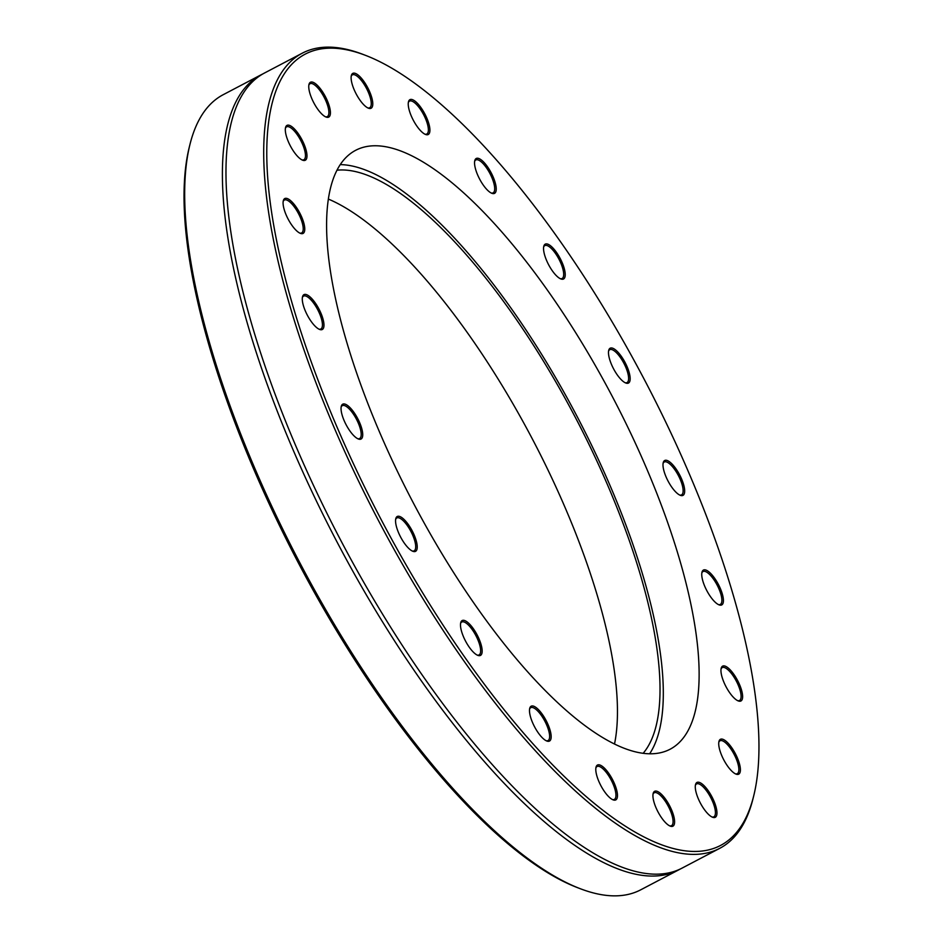 <?xml version="1.0" encoding="UTF-8"?>
<svg xmlns="http://www.w3.org/2000/svg" width="943" height="943" viewBox="0 0 943 943"><rect width="100%" height="100%" fill="white"/><g stroke="black" fill="none" stroke-linecap="round" stroke-linejoin="round"><path stroke-width="1.41" d="M297.281 59.279A446.829 149.053 -117.7 0 1 365.259 55.26A446.829 149.053 -117.7 0 1 644.823 380.477A446.829 149.053 -117.7 0 1 753.858 795.267A446.829 149.053 -117.7 0 1 427.568 600.797A446.829 149.053 -117.7 0 1 297.281 59.279M365.259 55.26L362.678 54.27A449.045 149.796 62.3 0 0 302.243 53.197A449.045 149.796 62.3 0 0 294.369 58.313A449.045 149.796 62.3 0 0 384.968 532.771A449.045 149.796 62.3 0 0 719.78 848.311A449.045 149.796 62.3 0 0 753.198 797.943L753.858 795.267M460.679 622.91A19.685 6.566 62.3 0 0 465.583 641.169A19.685 6.566 62.3 0 0 477.83 655.373A19.685 6.566 62.3 0 0 477.134 634.934A19.685 6.566 62.3 0 0 460.703 622.769A19.685 6.566 62.3 0 0 460.679 622.91M596.813 775.712A19.685 6.566 62.3 0 0 613.139 799.864A19.685 6.566 62.3 0 0 612.443 779.425A19.685 6.566 62.3 0 0 596.011 767.26A19.685 6.566 62.3 0 0 596.813 775.712M700.885 804.025A19.685 6.566 62.3 0 0 712.625 817.263A19.685 6.566 62.3 0 0 711.941 796.835A19.685 6.566 62.3 0 0 695.51 784.659A19.685 6.566 62.3 0 0 700.885 804.025M733.135 697.018A19.685 6.566 62.3 0 0 738.298 700.944A19.685 6.566 62.3 0 0 737.603 680.516A19.685 6.566 62.3 0 0 721.171 668.339A19.685 6.566 62.3 0 0 733.135 697.018M681.247 495.594A19.685 6.566 62.3 0 0 679.137 473.94A19.685 6.566 62.3 0 0 663.212 462.73A19.685 6.566 62.3 0 0 668.021 481.001A19.685 6.566 62.3 0 0 680.339 495.334A19.685 6.566 62.3 0 0 681.247 495.594M565.034 276.664A19.685 6.566 62.3 0 0 556.511 252.441A19.685 6.566 62.3 0 0 543.769 246.347A19.685 6.566 62.3 0 0 548.567 264.629A19.685 6.566 62.3 0 0 560.885 278.951A19.685 6.566 62.3 0 0 565.034 276.664M428.888 123.851A19.685 6.566 62.3 0 0 417.808 103.718A19.685 6.566 62.3 0 0 408.46 101.868A19.685 6.566 62.3 0 0 413.258 120.138A19.685 6.566 62.3 0 0 425.576 134.472A19.685 6.566 62.3 0 0 428.888 123.851M324.816 95.549A19.685 6.566 62.3 0 0 308.974 84.457A19.685 6.566 62.3 0 0 313.771 102.728A19.685 6.566 62.3 0 0 326.089 117.062A19.685 6.566 62.3 0 0 324.816 95.549M292.578 202.545A19.685 6.566 62.3 0 0 283.301 200.776A19.685 6.566 62.3 0 0 288.11 219.059A19.685 6.566 62.3 0 0 300.428 233.381A19.685 6.566 62.3 0 0 303.976 223.656A19.685 6.566 62.3 0 0 292.578 202.545M344.466 403.981A19.685 6.566 62.3 0 0 341.26 406.398A19.685 6.566 62.3 0 0 346.069 424.668A19.685 6.566 62.3 0 0 358.387 439.002A19.685 6.566 62.3 0 0 360.191 423.973A19.685 6.566 62.3 0 0 344.466 403.981M349.688 154.192A338.219 112.83 -117.7 0 1 355.605 150.338A338.219 112.83 -117.7 0 1 612.75 397.321A338.219 112.83 -117.7 0 1 670.108 749.225A338.219 112.83 -117.7 0 1 417.926 511.554A338.219 112.83 -117.7 0 1 349.688 154.192M396.897 516.717A19.685 6.566 62.3 0 0 395.777 518.697A19.685 6.566 62.3 0 0 400.575 536.98A19.685 6.566 62.3 0 0 412.893 551.301A19.685 6.566 62.3 0 0 413.505 533.502A19.685 6.566 62.3 0 0 396.897 516.717M308.514 295.713A19.685 6.566 62.3 0 0 302.503 296.845A19.685 6.566 62.3 0 0 307.312 315.127A19.685 6.566 62.3 0 0 319.63 329.449A19.685 6.566 62.3 0 0 322.423 317.131A19.685 6.566 62.3 0 0 308.514 295.713M298.188 133.564A19.685 6.566 62.3 0 0 285.529 127.6A19.685 6.566 62.3 0 0 290.338 145.87A19.685 6.566 62.3 0 0 302.656 160.204A19.685 6.566 62.3 0 0 306.711 152.872A19.685 6.566 62.3 0 0 298.188 133.564M369.856 92.202A19.685 6.566 62.3 0 0 359.012 75.794A19.685 6.566 62.3 0 0 351.326 75.593A19.685 6.566 62.3 0 0 356.136 93.864A19.685 6.566 62.3 0 0 368.454 108.197A19.685 6.566 62.3 0 0 369.856 92.202M496.148 187.421A19.685 6.566 62.3 0 0 485.822 164.53A19.685 6.566 62.3 0 0 474.765 160.711A19.685 6.566 62.3 0 0 479.574 178.981A19.685 6.566 62.3 0 0 491.892 193.315A19.685 6.566 62.3 0 0 496.148 187.421M628.816 382.846A19.685 6.566 62.3 0 0 623.075 358.988A19.685 6.566 62.3 0 0 608.707 350.419A19.685 6.566 62.3 0 0 613.504 368.701A19.685 6.566 62.3 0 0 625.822 383.023A19.685 6.566 62.3 0 0 628.816 382.846M717.199 603.85A19.685 6.566 62.3 0 0 719.085 604.876A19.685 6.566 62.3 0 0 718.401 584.448A19.685 6.566 62.3 0 0 701.969 572.271A19.685 6.566 62.3 0 0 705.871 588.762A19.685 6.566 62.3 0 0 717.199 603.85M727.524 765.999A19.685 6.566 62.3 0 0 736.07 774.132A19.685 6.566 62.3 0 0 735.375 753.693A19.685 6.566 62.3 0 0 718.943 741.528A19.685 6.566 62.3 0 0 727.524 765.999M655.856 807.361A19.685 6.566 62.3 0 0 670.273 826.139A19.685 6.566 62.3 0 0 669.577 805.699A19.685 6.566 62.3 0 0 653.145 793.534A19.685 6.566 62.3 0 0 655.856 807.361M529.565 712.154A19.685 6.566 62.3 0 0 546.822 741.021A19.685 6.566 62.3 0 0 546.138 720.582A19.685 6.566 62.3 0 0 529.707 708.417A19.685 6.566 62.3 0 0 529.565 712.154M719.78 848.311L682.072 868.114A449.045 149.796 -117.7 0 1 589.623 850.822A449.045 149.796 -117.7 0 1 340.682 540.198A449.045 149.796 -117.7 0 1 226.285 158.919A449.045 149.796 -117.7 0 1 256.661 78.116A449.045 149.796 -117.7 0 1 264.535 73L302.243 53.197M189.802 145.057L189.142 147.733A446.829 149.053 62.3 0 0 298.177 562.523A446.829 149.053 62.3 0 0 577.741 887.74L580.322 888.73A449.045 149.796 -117.7 0 1 299.367 561.887A449.045 149.796 -117.7 0 1 189.802 145.057A449.045 149.796 -117.7 0 1 198.914 120.221L199.798 118.582A449.045 149.796 -117.7 0 1 215.358 99.805A449.045 149.796 -117.7 0 1 223.22 94.689L260.928 74.886A449.045 149.796 -117.7 0 1 262.743 73.978M680.257 869.022A449.045 149.796 -117.7 0 1 678.465 870L640.757 889.803A449.045 149.796 -117.7 0 1 580.322 888.73M678.465 870A449.045 149.796 -117.7 0 1 343.665 554.46A449.045 149.796 -117.7 0 1 253.066 80.002A449.045 149.796 -117.7 0 1 260.928 74.886M460.573 623.488A18.577 6.2 -117.7 0 1 461.764 622.026A18.577 6.2 -117.7 0 1 474.176 632.564A18.577 6.2 -117.7 0 1 480.459 652.709A18.577 6.2 -117.7 0 1 479.044 654.925A18.577 6.2 -117.7 0 1 477.158 655.079M529.565 709.136A18.577 6.2 -117.7 0 1 530.768 707.674A18.577 6.2 -117.7 0 1 541.636 715.843A18.577 6.2 -117.7 0 1 549.557 734.962A18.577 6.2 -117.7 0 1 548.036 740.573A18.577 6.2 -117.7 0 1 546.15 740.726M595.882 767.979A18.577 6.2 -117.7 0 1 597.072 766.506A18.577 6.2 -117.7 0 1 606.361 772.517A18.577 6.2 -117.7 0 1 614.977 789.35A18.577 6.2 -117.7 0 1 614.353 799.416A18.577 6.2 -117.7 0 1 612.467 799.558M653.016 794.254A18.577 6.2 -117.7 0 1 654.206 792.78A18.577 6.2 -117.7 0 1 670.308 810.544A18.577 6.2 -117.7 0 1 671.475 825.691A18.577 6.2 -117.7 0 1 669.601 825.832M695.368 785.389A18.577 6.2 -117.7 0 1 696.559 783.916A18.577 6.2 -117.7 0 1 710.138 796.47A18.577 6.2 -117.7 0 1 713.839 816.827A18.577 6.2 -117.7 0 1 711.953 816.968M718.814 742.247A18.577 6.2 -117.7 0 1 720.004 740.785A18.577 6.2 -117.7 0 1 730.566 748.506A18.577 6.2 -117.7 0 1 737.273 773.684A18.577 6.2 -117.7 0 1 735.399 773.838M721.041 669.07A18.577 6.2 -117.7 0 1 722.232 667.597A18.577 6.2 -117.7 0 1 729.587 671.345A18.577 6.2 -117.7 0 1 739.512 688.449A18.577 6.2 -117.7 0 1 739.501 700.496A18.577 6.2 -117.7 0 1 737.626 700.649M701.828 573.002A18.577 6.2 -117.7 0 1 703.018 571.529A18.577 6.2 -117.7 0 1 707.309 572.554A18.577 6.2 -117.7 0 1 719.344 589.811A18.577 6.2 -117.7 0 1 720.299 604.428A18.577 6.2 -117.7 0 1 718.413 604.581M663.082 463.449A18.577 6.2 -117.7 0 1 664.273 461.987A18.577 6.2 -117.7 0 1 665.911 461.787A18.577 6.2 -117.7 0 1 679.431 477.641A18.577 6.2 -117.7 0 1 681.541 494.886A18.577 6.2 -117.7 0 1 679.903 495.087A18.577 6.2 -117.7 0 1 679.667 495.028M608.565 351.15A18.577 6.2 -117.7 0 1 609.437 349.888A18.577 6.2 -117.7 0 1 609.756 349.676A18.577 6.2 -117.7 0 1 623.606 362.737A18.577 6.2 -117.7 0 1 627.366 382.363A18.577 6.2 -117.7 0 1 627.036 382.575A18.577 6.2 -117.7 0 1 625.15 382.728M543.628 247.078A18.577 6.2 -117.7 0 1 544.818 245.604A18.577 6.2 -117.7 0 1 557.242 256.154A18.577 6.2 -117.7 0 1 563.513 276.299A18.577 6.2 -117.7 0 1 562.099 278.515A18.577 6.2 -117.7 0 1 560.213 278.656M474.635 161.43A18.577 6.2 -117.7 0 1 475.826 159.956A18.577 6.2 -117.7 0 1 486.706 168.137A18.577 6.2 -117.7 0 1 494.615 187.256A18.577 6.2 -117.7 0 1 493.106 192.867A18.577 6.2 -117.7 0 1 491.22 193.009M408.319 102.587A18.577 6.2 -117.7 0 1 409.51 101.125A18.577 6.2 -117.7 0 1 418.798 107.125A18.577 6.2 -117.7 0 1 427.415 123.957A18.577 6.2 -117.7 0 1 426.79 134.024A18.577 6.2 -117.7 0 1 424.904 134.177M351.197 76.312A18.577 6.2 -117.7 0 1 352.387 74.851A18.577 6.2 -117.7 0 1 368.489 92.603A18.577 6.2 -117.7 0 1 369.668 107.75A18.577 6.2 -117.7 0 1 367.782 107.903M308.832 85.176A18.577 6.2 -117.7 0 1 310.023 83.715A18.577 6.2 -117.7 0 1 323.602 96.257A18.577 6.2 -117.7 0 1 327.304 116.614A18.577 6.2 -117.7 0 1 325.418 116.767M285.399 128.319A18.577 6.2 -117.7 0 1 286.589 126.845A18.577 6.2 -117.7 0 1 297.151 134.566A18.577 6.2 -117.7 0 1 303.87 159.756A18.577 6.2 -117.7 0 1 301.984 159.897M283.171 201.496A18.577 6.2 -117.7 0 1 284.362 200.034A18.577 6.2 -117.7 0 1 291.729 203.782A18.577 6.2 -117.7 0 1 301.642 220.886A18.577 6.2 -117.7 0 1 301.642 232.933A18.577 6.2 -117.7 0 1 299.756 233.086M302.373 297.564A18.577 6.2 -117.7 0 1 303.563 296.102A18.577 6.2 -117.7 0 1 307.854 297.116A18.577 6.2 -117.7 0 1 319.889 314.373A18.577 6.2 -117.7 0 1 320.844 329.001A18.577 6.2 -117.7 0 1 318.958 329.154M341.13 407.117A18.577 6.2 -117.7 0 1 342.321 405.655A18.577 6.2 -117.7 0 1 343.959 405.455A18.577 6.2 -117.7 0 1 357.491 421.309A18.577 6.2 -117.7 0 1 359.601 438.554A18.577 6.2 -117.7 0 1 357.951 438.754A18.577 6.2 -117.7 0 1 357.715 438.695M395.636 519.428A18.577 6.2 -117.7 0 1 396.508 518.167A18.577 6.2 -117.7 0 1 396.826 517.955A18.577 6.2 -117.7 0 1 410.688 531.015A18.577 6.2 -117.7 0 1 414.437 550.641A18.577 6.2 -117.7 0 1 414.107 550.853A18.577 6.2 -117.7 0 1 412.221 551.007M328.341 199.056A332.242 110.838 -117.7 0 1 532.595 439.414A332.242 110.838 -117.7 0 1 614.518 744.015M336.969 170.2A332.242 110.838 -117.7 0 1 575.171 417.065A332.242 110.838 -117.7 0 1 643.173 753.292M340.246 164.601A338.219 112.83 -117.7 0 1 576.927 416.134A338.219 112.83 -117.7 0 1 649.644 753.775"/></g></svg>
